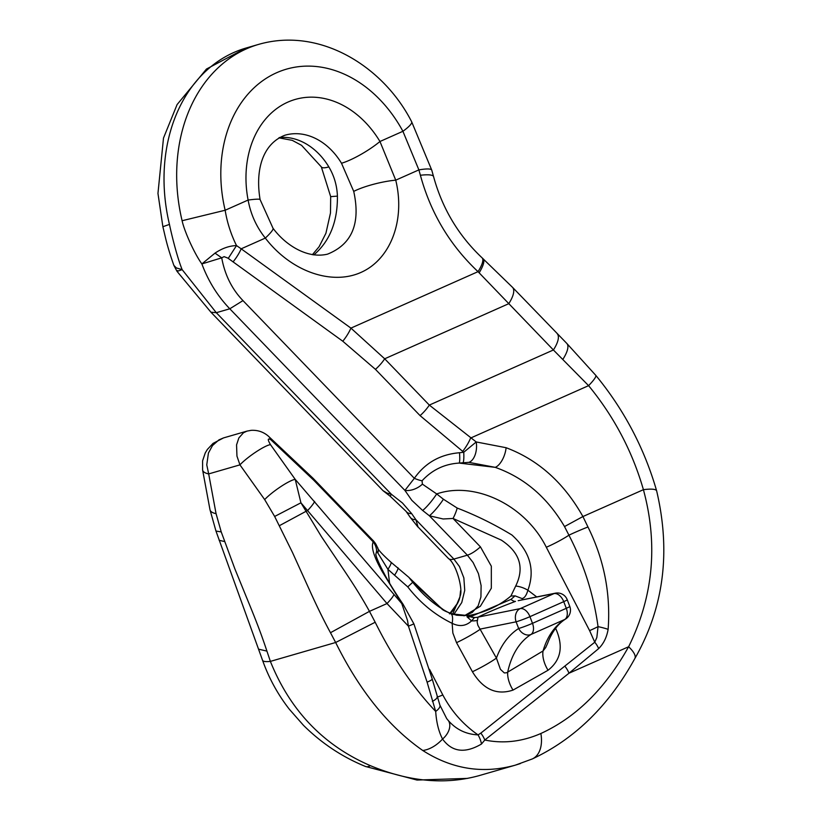 <?xml version="1.0" encoding="UTF-8"?>
<svg xmlns="http://www.w3.org/2000/svg" width="822" height="822" viewBox="0 0 822 822"><rect width="100%" height="100%" fill="white"/><g stroke="black" fill="none" stroke-linecap="round" stroke-linejoin="round"><path stroke-width="1.23" d="M417.977 527.046L410.281 517.387A15.762 8.343 -34.9 0 0 415.881 519.679L418.038 526.984M410.27 517.377L406.068 511.346A15.762 8.343 -34.9 0 0 411.688 513.647L415.881 519.679L453.888 559.083A21.012 7.573 -43.6 0 1 448.422 558.487L418.326 527.262M459.334 599.32L457.875 602.762L449.562 613.798M452.46 614.609L459.93 596.895L460.567 590.741M169.455 224.396C171.572 234.743 177.449 258.272 182.155 269.637L216.299 312.699L229.8 308.795C217.655 296.187 208.346 281.237 201.873 263.934C194.259 253.412 184.303 231.064 182.104 220.728A157.608 122.827 -106.1 0 1 258.704 44.367L246.055 48.036A157.608 122.827 73.9 0 0 169.455 224.396L162.879 226.718L157.958 193.417L163.496 138.065L177.079 104.589L206.456 69.048L246.055 48.036M466.125 615.288L472.26 612.4L478.137 605.886L480.921 596.988L481.117 585.613L478.455 573.664L473.133 562.556L467.369 555.179L429.382 515.774L422.652 510.472A15.762 2.404 -51.8 0 0 436.698 493.93L443.418 499.231L457.196 508.058C476.082 515.332 494.32 524.313 511.942 535.019C530.026 551.511 535.338 569.913 527.878 590.217C526.46 595.292 524.518 598.067 522.032 598.55L515.065 595.858L510.986 599.382A21.012 7.655 -111.4 0 0 515.456 601.385C500.351 607.068 487.867 612.308 478.014 617.137L477.161 622.09L477.859 625.254L496.416 658.093L500.444 669.344L504.338 672.941L506.619 672.766L543.054 650.952L545.716 647.531L547.565 643.431C551.87 631.974 557.891 623.836 565.618 619.007A10.511 8.179 -122.6 0 1 564.776 619.459L530.971 634.471A105.072 65.462 -113.9 0 0 507.729 672.006A21.012 11.282 -119.9 0 0 513.031 690.09C496.663 695.525 483.131 689.401 472.424 671.738L456.529 642.66A21.012 2.158 151.3 0 0 480.521 629.015L516.103 621.822A10.511 8.138 -101.4 0 1 520.213 608.609L554.018 593.607A10.511 8.138 -101.4 0 1 555.292 593.186L518.322 600.656M408.935 577.455L439.647 606.718A21.012 5.096 131.6 0 1 439.719 606.79L412.726 582.274C423.916 596.227 436.616 606.728 450.826 613.767L468.191 615.627C484.764 612.606 499.005 606.071 510.904 596.042L515.692 586.035C524.672 567.694 519.874 552.384 501.307 540.105L453.035 518.466L480.428 546.856A21.012 7.193 -44.4 0 1 467.369 555.179L453.888 559.083L459.436 566.512L463.855 577.897L464.738 590.35L461.759 602.536L453.703 614.599M223.522 437.91L218.981 439.852L212.508 445.545L208.428 453.045L206.764 464.851L208.685 473.914L239.942 464.862L236.952 456.107L236.561 444.897L238.873 437.91L243.456 432.773L246.99 431.118L223.522 437.91L213.062 443.387L207.37 449.439L205.264 452.922L202.592 460.813L202.613 470.03A21.012 7.439 -10.5 0 0 208.685 473.914L216.063 513.658L221.231 531.916L234.948 569.071L246.107 596.382C254.902 617.743 260.759 632.406 266.914 651.106L270.376 661.391C290.217 710.65 323.529 745.4 370.342 765.652C408.863 781.701 445.113 785.031 479.082 775.639L479.226 775.598M520.326 763.587L515.281 765.169C482.904 774.098 452.059 769.207 422.755 750.486C388.487 726.597 359.461 690.603 335.653 642.496L330.475 632.714C320.919 615 314.23 600.574 304.705 579.428L292.457 552.425L274.651 516.463L300.924 502.807L321.402 536.581L337.955 561.21C350.994 580.476 359.707 593.72 369.468 611.352L375.181 622.244C392.885 657.806 413.055 687.531 435.691 711.42L427.101 682.157L408.431 626.179L387.008 603.553L300.924 502.807L295.221 479.38L401.773 603.564L382.446 571.948C373.897 556.936 370.825 546.918 373.239 541.904L313.881 480.346L270.757 439.688C267.582 437.951 267.499 439.606 270.5 444.651L295.221 479.38A21.012 3.473 -35.4 0 0 280.754 486.645A21.012 3.473 -35.4 0 0 264.674 499.601L239.942 464.862A21.012 3.473 -35.4 0 1 256.032 451.905A21.012 3.473 -35.4 0 1 270.5 444.651M312.37 254.717L319.1 246.723L325.923 233.253L330.485 212.949L330.68 196.633L321.34 166.907A31.524 6.391 -31.1 0 0 328.851 166.907C334.143 175.816 336.999 185.556 337.421 196.119C337.647 221.683 329.776 241.288 313.809 254.933M341.5 163.249A63.037 49.135 73.9 0 0 284.987 135.209C262.372 143.912 255.19 170.401 260.091 199.571L272.996 228.218C285.409 245.048 307.161 259.033 327.516 254.152C352.022 244.34 360.755 223.43 353.727 191.403L341.5 163.249A31.524 6.391 -31.1 0 0 379.959 141.497L395.742 180.162C405.482 220.101 390.686 259.31 360.92 272.442C331.225 285.727 290.598 271.126 265.321 238.082C256.413 226.893 250.679 214.213 248.11 200.054A31.524 2.302 -10.9 0 1 260.091 199.551M365.379 766.423A31.524 10.47 -67.7 0 0 370.342 765.652M262.526 660.23A31.524 5.826 -19.4 0 0 270.376 661.391L335.653 642.496L375.181 622.244M467.677 778.383L417.021 780.057L365.492 766.474C342.281 757.011 321.608 743.293 303.452 725.302L289.272 709.17C277.764 694.354 268.845 678.047 262.537 660.261L215.97 531.063L221.231 531.916M215.97 531.063L210 509.763A21.012 7.439 -10.5 0 0 210 509.784A21.012 7.439 -10.5 0 0 216.063 513.658M382.98 490.621L386.915 493.036L391.426 494.31L402.492 503.023L411.688 513.647M176.935 271.209L173.874 265.393L176.34 267.931L182.155 269.637C177.429 271.363 175.918 271.681 177.624 270.592M330.68 196.633L337.421 196.119M449.5 613.849C451.576 612.637 454.35 608.958 457.844 602.814A15.762 6.905 25.7 0 1 457.875 602.762M406.068 511.346L390.173 496.221L391.426 494.31L216.299 312.699L210.925 312.196L382.96 490.6M457.196 508.058A15.762 4.572 -66 0 1 453.035 518.466L443.14 518.98L429.382 515.774A15.762 2.404 128.2 0 0 443.418 499.231M409.099 577.65L412.726 582.274L407.774 586.898L387.933 569.358L376.64 551.038L375.798 554.644M446.685 718.592L448.37 720.617C456.231 729.566 466.125 734.323 478.044 734.878L480.808 733.121A15.762 8.518 51.6 0 1 484.795 740.026C503.516 743.848 522.217 741.67 540.876 733.491C576.119 717.329 605.362 688.415 628.614 646.75C653.305 596.649 658.237 544.298 643.41 489.686A31.524 5.99 -15.8 0 1 656.644 490.878L656.644 490.878C644.376 448.309 624.083 409.788 595.755 375.315L566.769 343.391L512.486 287.299L482.062 257.81C458.491 235.585 442.328 208.511 433.564 176.596L431.756 170.144L411.658 121.769C383.586 66.654 320.169 26.694 258.704 44.367M480.428 546.856L491.33 566.194L491.33 588.213L480.367 606.256L464.522 615.668M444.681 610.633L441.28 608.105C441.671 609.842 446.788 612.215 456.631 615.226L464.903 615.647M441.229 608.064L439.719 606.79M480.808 733.121L594.779 642.208L596.844 637.451L598.046 626.641A21.012 2.435 -27.4 0 1 589.6 630.618L546.311 547.257C525.433 505.181 474.797 480.767 436.698 493.93L422.395 484.137A15.762 10.08 153.2 0 1 404.907 490.405L414.339 478.332C425.128 462.92 440.181 454.381 459.508 452.737L463.752 452.254L420.083 415.634L375.449 369.355L342.795 341.233L227.848 258.087L224.118 256.649L221.714 257.831C224.827 274.867 231.917 289.128 242.973 300.605L414.339 478.332A15.762 3.617 26.8 0 0 422.056 480.788L422.395 484.137M477.459 620.333A21.012 10.316 23.4 0 1 471.571 620.877C465.992 626.107 459.529 626.929 452.151 623.333C434.92 614.938 420.124 602.793 407.774 586.898M546.311 547.257A21.012 2.435 152.6 0 0 568.927 535.184L564.519 526.563C547.339 497.341 524.241 477.603 495.224 467.348L468.869 462.354L459.138 463.074L495.224 467.348A15.762 7.326 -70.8 0 0 506.095 447.713C538.318 459.837 563.923 482.781 582.911 516.545L587.966 526.984C604.047 559.484 610.767 593.607 608.126 629.344C606.749 637.297 603.595 643.718 598.663 648.589L568.978 673.228L484.795 740.026L481.466 744.033C464.985 753.723 452.028 752.058 442.565 739.04C438.732 731.775 436.441 722.569 435.691 711.42A15.762 5.569 159 0 0 439.904 705.122M420.083 415.634A21.012 7.377 -44 0 0 429.32 405.082L476.226 441.959A15.762 8.867 92 0 1 468.869 462.354M564.519 526.563L582.911 516.545L643.41 489.686C632.375 451.391 614.096 416.713 588.593 385.652L553.401 349.977A31.524 11.076 -44 0 0 557.193 333.66M342.795 341.233A21.012 6.915 -54.1 0 0 350.922 328.112L384.686 358.793L429.32 405.082L553.401 349.977L478.024 271.661A31.524 7.953 -47.3 0 0 482.113 257.851M273.007 228.239A31.524 4.007 -37.5 0 1 265.321 238.082L241.175 248.809L350.922 328.112L478.024 271.661C449.932 245.223 430.728 213.083 420.391 175.261L418.881 169.887L402.914 131.294A126.085 98.26 73.9 0 0 276.603 72.747A126.085 98.26 73.9 0 0 225.156 210.247C227.139 222.485 230.92 234.26 236.51 245.573L241.175 248.809A21.012 6.915 125.8 0 1 233.047 261.92M437.212 697.118A21.012 2.435 152.6 0 0 442.811 694.95C451.463 711.297 463.207 724.603 478.044 734.878A15.762 8.425 62.6 0 1 481.466 744.033M459.508 452.737A15.762 2.014 82.8 0 1 459.138 463.074C444.507 463.968 432.146 469.876 422.056 480.788M608.126 629.344A15.762 2.281 11.9 0 0 598.046 626.641C593.618 594.614 583.908 564.128 568.927 535.184A15.762 0.709 -23.2 0 1 587.966 526.984M518.199 600.677L554.018 593.607A10.511 6.545 66.1 0 1 563.738 601.653L529.943 616.664L532.492 623.333L566.286 608.321L563.738 601.653A10.511 0.699 159.1 0 0 567.231 599.731A10.511 10.511 0 0 0 555.261 593.196M472.424 671.738A21.012 2.158 -28.7 0 0 496.416 658.093A115.573 72.007 66.1 0 1 518.651 628.491L516.103 621.822A10.511 0.699 -20.9 0 0 529.943 616.664A10.511 6.545 66.1 0 0 520.213 608.609L478.014 617.137A21.012 15.937 63.8 0 1 470.307 616.767L474.489 617.528L471.571 620.877L467.05 616.86L469.249 617.034L467.173 615.729L467.05 616.86M510.986 599.382L470.307 616.767A15.762 5.415 -96.1 0 0 468.191 615.627M522.843 599.741A21.012 7.306 106.9 0 1 522.032 598.55M565.618 619.007A10.511 10.511 0 0 0 569.78 606.4A10.511 0.699 -20.9 0 1 566.286 608.321A10.511 6.545 66.1 0 1 564.776 619.459A105.072 65.462 66.1 0 0 543.054 650.952A21.012 11.272 -119.2 0 0 548.048 670.249L513.031 690.09M314.61 501.399A31.524 4.593 139.6 0 1 307.777 510.37L279.429 525.669M393.913 594.666A31.524 4.49 139.9 0 1 387.008 603.553L369.468 611.352L330.475 632.714M408.431 626.179L407.507 620.456L401.773 603.564A15.762 4.357 144.6 0 1 403.047 604.211L413.908 623.898L408.431 626.179M422.755 750.486A31.524 20.488 -55.6 0 0 442.565 739.04A15.762 10.532 137 0 0 448.37 720.617M564.991 666.323A15.762 8.518 51.6 0 1 568.978 673.228L628.614 646.75A31.524 9.659 28.7 0 1 634.861 658.484M462.611 451.473A21.012 6.843 -55.3 0 0 470.595 438.054L588.593 385.652A31.524 4.285 -39.7 0 0 595.775 375.346M375.449 369.355A21.012 7.377 -44 0 0 384.686 358.793L508.767 303.688A31.524 11.076 -44 0 0 512.486 287.299M479.164 272.781A31.524 8.23 -47.7 0 0 483.059 258.725M246.96 431.118L251.224 430.338C257.738 429.988 263.441 431.92 268.352 436.133A21.012 12.566 130.2 0 1 270.757 439.688M420.391 175.261A31.524 5.826 -14.7 0 1 433.564 176.596M376.64 551.038A15.762 15.197 55.6 0 0 373.239 541.904L373.054 540.486L313.048 478.26A21.012 7.377 136 0 1 313.881 480.346M353.727 191.403A31.524 6.257 -13.6 0 1 395.742 180.162L418.881 169.887A31.524 4.994 -16.7 0 1 431.745 170.113M182.104 220.728L225.156 210.247L248.11 200.054A94.561 73.692 -106.1 0 1 287.823 102.134A94.561 73.692 -106.1 0 1 379.959 141.497L402.914 131.294A31.524 5.333 -28.5 0 0 411.678 121.8M215.004 253.135L221.714 257.831L201.873 263.934L215.004 253.135C222.176 248.306 229.348 245.788 236.531 245.583M463.033 462.601A15.762 2.158 84.3 0 0 463.752 452.254L476.226 441.959L506.095 447.713M228.259 258.385L236.5 245.583M450.826 613.767A15.762 5.168 109.5 0 1 452.151 623.333L452.86 633.043L456.529 642.66M510.904 596.042L515.065 595.858M397.889 567.673A15.762 2.404 128.2 0 1 394.837 574.794M536.735 596.936L527.878 590.217A15.762 7.758 -156.4 0 0 515.692 586.035M390.984 562.227A15.762 2.404 128.2 0 1 387.933 569.358L389.566 583.075M377.514 547.37A15.762 10.09 153.2 0 1 377.873 552.99M382.446 571.948A15.762 8.004 -28.8 0 1 384.306 573.766C376.281 558.662 376.086 555.189 376.25 556.032L375.829 554.758M401.598 603.317A15.762 4.336 -35.3 0 1 402.862 603.965A15.762 4.336 -35.3 0 1 402.934 604.078M413.908 623.898L432.177 678.859A15.762 2.415 165 0 1 427.101 682.157M437.129 696.84A15.762 3.956 163.8 0 1 432.393 701.382M589.6 630.618L594.779 642.208A15.762 8.518 50.4 0 1 598.663 648.589M422.652 510.472L411.812 500.321L404.907 490.405L229.8 308.795L242.973 300.605M274.651 516.463L264.674 499.601M279.459 137.521A63.037 49.135 -106.1 0 1 328.851 166.907M258.817 649.226L266.914 651.106M219.135 540.301L224.57 541.544M555.302 627.597C563.707 645.722 561.292 659.943 548.048 670.249M429.526 669.355L442.811 694.95M530.971 634.471A10.511 8.179 -122.6 0 1 518.651 628.491A10.511 0.699 159.1 0 0 532.492 623.333A10.511 6.545 66.1 0 1 530.971 634.471M540.876 733.491A31.524 19.636 66.1 0 1 532.337 758.922M563.039 359.091A31.524 10.224 -45.1 0 0 566.831 343.462M458.923 600.409L459.981 596.906M479.082 775.639L515.281 765.169M210 509.784L202.613 470.03M448.411 558.477C456.364 563.758 463.3 589.826 460.104 596.114M177.12 271.466L210.925 312.196M173.884 265.434C166.619 244.637 165.797 238.668 162.879 226.728M321.34 166.907L301.571 145.34L292.252 140.346L278.894 137.839M457.844 602.814L459.108 599.926M390.173 496.221L382.949 490.642M569.78 606.4L567.231 599.731M515.651 765.035L532.255 758.963C574.732 739.07 608.927 705.605 634.831 658.545C663.755 607.951 671.019 552.065 656.644 490.878M268.352 436.133L313.048 478.26M439.647 606.718L441.26 608.105M463.803 615.781L466.084 615.298M408.955 577.414L390.964 562.217C381.973 554.1 377.493 549.158 377.524 547.401C376.157 545.263 376.877 544.904 373.085 540.465M384.285 573.735C387.84 580.722 394.026 590.792 402.852 603.944L403.037 604.201M432.177 678.859L439.883 705.081L446.716 718.634"/></g></svg>
